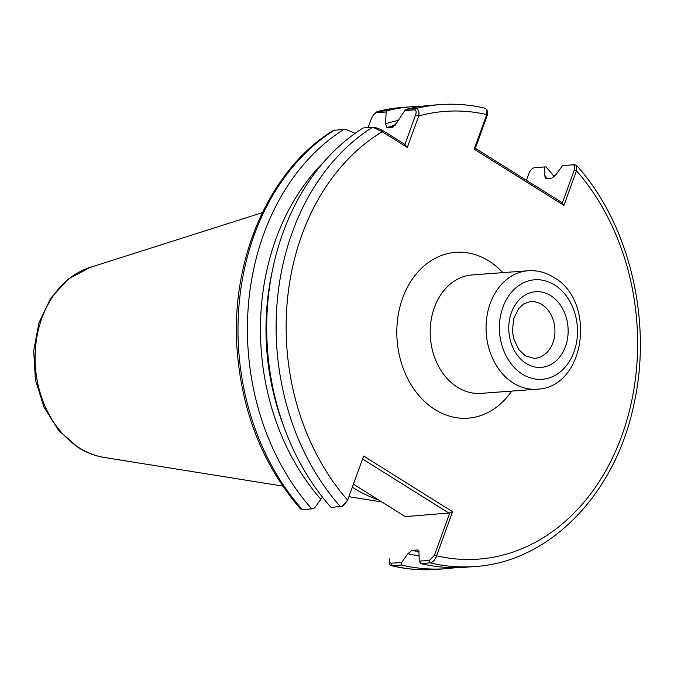 <?xml version="1.0" encoding="UTF-8"?>
<svg xmlns="http://www.w3.org/2000/svg" width="674" height="674" viewBox="0 0 674 674"><rect width="100%" height="100%" fill="white"/><g stroke="black" fill="none" stroke-linecap="round" stroke-linejoin="round"><path stroke-width="1.01" d="M352.334 487.201A166.411 130.048 85.7 0 0 353.648 488.035A166.411 130.048 85.7 0 0 378.687 499.956M372.983 127.234L374.55 127.251L381.518 129.737L404.922 144.379L415.538 115.043C416.608 112.044 416.271 110.317 414.535 109.862L404.788 110.587L406.38 109.298L415.807 108.59C418.554 109.23 419.523 111.69 418.714 115.987L407.323 147.454L382.225 131.75L372.983 127.234L363.193 127.95A231.612 180.994 -94.3 0 0 331.069 507.438L342.224 506.216L347.649 500.15L363.615 456.037L452.557 511.701L436.592 555.814C435.185 559.867 433.045 562.217 430.181 562.866A231.612 180.994 -94.3 0 0 474.673 566.548L465.254 567.255A231.612 180.994 -94.3 0 1 420.753 563.574L419.211 561.139L419.001 552.916L417.829 549.967L411.907 550.329L407.913 553.742A220.196 172.081 -94.3 0 0 419.076 555.873M475.347 148.356L561.88 202.512L562.183 203.38L574.282 169.966C575.267 166.756 574.711 165.054 572.63 164.86L562.537 165.61L555.898 174.734L551.896 178.138L546.496 178.543L545.232 178.062L544.811 175.56A220.196 172.081 -94.3 0 1 547.33 178.484M311.776 508.878A231.612 180.994 -94.3 0 1 343.909 129.383L333.411 130.394C269.322 169.393 230.045 260.029 237.155 350.472C242.168 412.993 263.29 465.81 300.511 508.921L302.356 509.578L311.776 508.878L314.531 507.985L320.875 499.266A220.196 172.081 -94.3 0 1 323.714 162.114M343.909 129.383L345.872 129.374L355.139 133.342M320.875 499.266L322.467 497.159M387.095 110.73L386.16 111.977L376.404 112.701L373.447 114.791L377.179 111.513L387.095 110.73A231.612 180.994 -94.3 0 1 411.519 106.745A231.612 180.994 -94.3 0 1 421.183 106.357M401.569 562.453L401.468 565.006L392.049 565.713C389.454 565.478 388.628 563.346 389.589 559.319L389.833 558.636C388.957 561.518 389.446 563.043 391.324 563.22L401.569 562.453L407.913 553.742M544.811 175.56L544.592 166.95L545.965 166.857A231.612 180.994 -94.3 0 1 554.306 176.841M455.582 567.643A231.612 180.994 -94.3 0 1 445.969 568.688A231.612 180.994 -94.3 0 1 401.468 565.006M406.38 109.298A231.612 180.994 -94.3 0 1 430.804 105.312L440.232 104.605A231.612 180.994 -94.3 0 0 415.807 108.59L414.535 109.862M574.678 164.717L572.63 164.86L574.686 164.709L576.531 165.391L576.481 170.749L563.944 205.376L474.184 149.198L486.721 114.572L486.914 109.963L485.187 108.27C470.267 104.714 455.279 103.493 440.232 104.605M392.049 565.713L391.232 565.654C406.27 569.269 421.368 570.516 436.541 569.395A231.612 180.994 85.7 0 1 392.049 565.713L391.324 563.22M398.3 120.435A220.196 172.081 -94.3 0 0 385.545 123.814L386.16 111.977M392.799 127.142L386.918 127.647L385.545 123.814M404.788 110.587L396.632 122.98L392.327 127.243A216.767 169.393 -94.3 0 1 393.296 126.923M419.211 561.139L429.456 560.38L430.181 562.866L420.753 563.574M486.914 109.963L487.538 111.682L487.243 115.49L475.145 148.903L474.184 149.198M544.592 166.95L534.499 167.7C532.148 168.239 530.303 170.118 528.955 173.344L526.428 180.329M429.456 560.38L434.435 555.309L449.777 512.922L405.31 516.621L353.42 484.202M449.364 513.335L362.545 459.002M381.518 129.737L382.225 131.75A224.484 175.425 85.7 0 0 347.649 500.15L343.538 505.576L342.224 506.216M373.447 114.791L371.492 118.329L368.139 127.58M347.649 500.15L347.388 500.849M434.435 555.309L436.592 555.814A224.484 175.425 85.7 0 0 621.816 435.665A224.484 175.425 85.7 0 0 576.481 170.749L574.282 169.966M449.777 512.922L452.557 511.701M563.944 205.376L562.183 203.38M487.243 115.49L486.721 114.572A224.484 175.425 85.7 0 0 418.714 115.987L415.538 115.043M404.922 144.379L407.323 147.454M389.589 559.319L389.833 558.636M534.111 358.357A28.426 22.217 85.7 0 0 554.576 336.107A28.426 22.217 85.7 0 0 541.888 304.555A28.426 22.217 85.7 0 0 529.882 301.682L523.723 303.89L518.82 308.338L513.698 318.617L512.425 330.985L513.639 338.5L518.651 349.385L525.307 355.821L534.111 358.357M550.725 295.642A37.929 29.639 -94.3 0 1 565.494 346.461A37.929 29.639 -94.3 0 1 526.183 363.438A37.929 29.639 -94.3 0 1 511.414 312.618A37.929 29.639 -94.3 0 1 550.725 295.642M472.255 274.925A59.388 46.413 85.7 0 0 430.812 322.223A59.388 46.413 85.7 0 0 457.452 387.221A59.388 46.413 85.7 0 0 481.084 393.372L536.959 389.201A59.388 46.413 -94.3 0 1 513.327 383.059A59.388 46.413 -94.3 0 1 486.687 318.052A59.388 46.413 -94.3 0 1 528.121 270.754L472.255 274.925M511.65 391.089A83.146 64.974 -94.3 0 1 434.991 409.556A83.146 64.974 -94.3 0 1 402.622 298.152A83.146 64.974 -94.3 0 1 488.785 260.939A83.146 64.974 -94.3 0 1 502.812 272.641M79.599 448.033A96.913 75.732 85.7 0 0 104.243 457.461C95.068 455.969 86.373 452.65 78.167 447.519L58.545 430.324L43.92 407.029L35.41 379.74L33.7 350.834L38.932 322.838L50.735 298.186L68.243 279.087L90.072 267.426A96.913 75.732 85.7 0 0 35.292 350.733A96.913 75.732 85.7 0 0 79.599 448.033M522.316 374.121A49.884 38.982 85.7 0 0 574.012 351.794A49.884 38.982 85.7 0 0 554.592 284.95A49.884 38.982 85.7 0 0 502.888 307.285A49.884 38.982 85.7 0 0 522.316 374.121M359.436 488.01A165.088 129.012 -94.3 0 1 353.85 484.471M418.259 550.144A216.767 169.393 -94.3 0 1 417.316 549.933M411.907 550.329A216.767 169.393 85.7 0 0 419.068 551.762M334.481 130.09A231.612 180.994 85.7 0 0 302.356 509.578M340.488 506.738A231.612 180.994 -94.3 0 1 372.612 127.243L374.255 127.26M272.313 270.999A216.767 169.393 85.7 0 0 283.939 426.903M411.519 106.745L402.092 107.452A231.612 180.994 85.7 0 0 377.667 111.437L376.404 112.701M395.259 125.145A216.767 169.393 85.7 0 0 386.918 127.647M536.959 389.201C585.605 387.82 596.903 301.219 553.725 277.343C545.704 272.355 537.17 270.164 528.121 270.754M104.243 457.461L282.726 486.08M348.905 496.687L381.914 501.978M90.072 267.426L262.338 212.655M474.673 566.548C549.141 562.183 615.126 494.413 633.737 405.066C652.879 321.658 629.735 224.257 576.531 165.391M445.969 568.688L436.541 569.395M377.179 111.513L402.092 107.452"/></g></svg>
